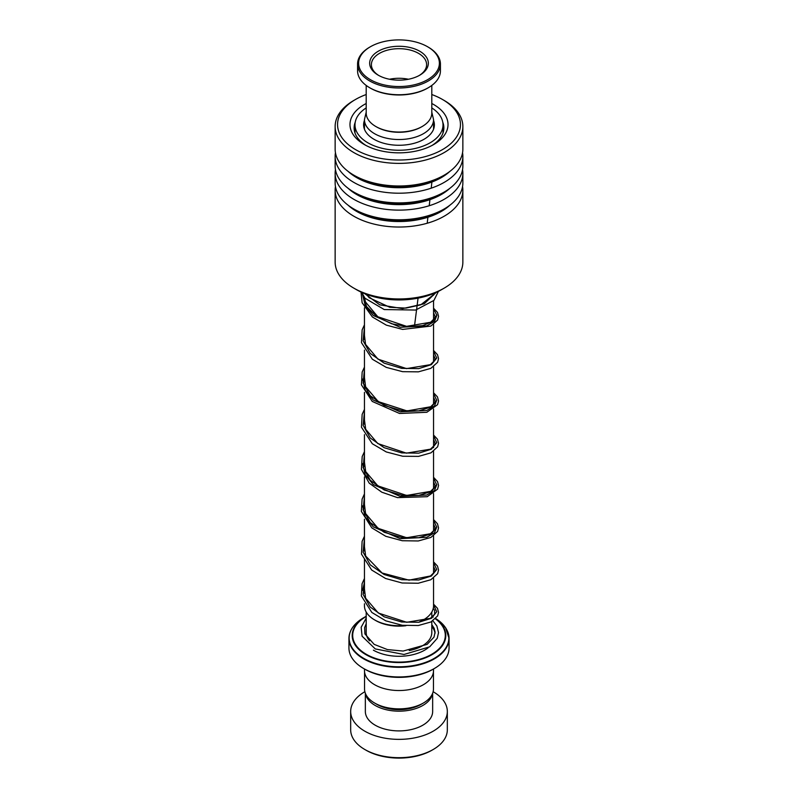 <?xml version="1.0" encoding="UTF-8"?>
<svg xmlns="http://www.w3.org/2000/svg" width="798" height="798" viewBox="0 0 798 798"><rect width="100%" height="100%" fill="white"/><g stroke="black" fill="none" stroke-linecap="round" stroke-linejoin="round"><path stroke-width="1.2" d="M433.454 671.856L433.454 688.973A34.454 19.89 180 0 1 423.359 703.038L420.965 704.425A31.062 17.935 180 0 1 377.035 704.425L374.641 703.038A34.454 19.89 180 0 1 364.546 688.973L364.546 671.856M423.359 703.038A34.454 19.89 180 0 1 374.641 703.038L377.035 704.425M419.379 621.881A34.553 19.95 0 0 0 423.429 619.876L422.212 620.585A32.828 18.953 180 0 1 419.898 621.802M405.983 625.702A32.828 18.953 180 0 1 375.788 620.585L374.571 619.876A34.553 19.95 0 0 0 404.017 625.512M423.429 619.876A34.553 19.95 0 0 0 433.553 605.772L433.553 578.121M432.097 616.425L431.798 616.255A46.803 27.022 180 0 1 432.097 616.425L432.626 616.734L432.097 616.425A46.803 27.022 180 0 1 433.174 617.073M434.391 668.485L433.174 669.193A48.329 27.9 180 0 1 364.826 669.193L363.609 668.485A50.055 28.898 0 0 0 434.391 668.485A50.055 28.898 0 0 0 449.055 648.046L449.055 638.42A50.055 28.898 180 0 1 418.152 665.113A50.055 28.898 180 0 1 363.609 658.849A50.055 28.898 180 0 1 348.945 638.42A50.055 28.898 180 0 1 351.24 629.772M433.523 668.993L433.523 670.599A34.523 19.93 180 0 1 412.207 689.013A34.523 19.93 180 0 1 374.591 684.694A34.523 19.93 180 0 1 364.477 670.599L364.477 668.993M364.826 669.193L363.609 668.485A50.055 28.898 0 0 1 348.945 648.046L348.945 638.42C349.175 630.3 354.113 623.378 363.748 617.672A49.855 28.778 0 0 0 363.748 658.37A49.855 28.778 0 0 0 433.494 658.799A49.855 28.778 0 0 0 435.718 618.56L445.583 627.707L449.055 638.42A50.055 28.898 180 0 0 446.76 629.772M364.447 603.777L364.447 605.772A34.553 19.95 0 0 0 374.571 619.876L375.788 620.585M433.174 749.512L431.947 750.22A46.603 26.903 180 0 1 366.053 750.22L364.826 749.512A48.329 27.9 0 0 0 433.174 749.512A48.329 27.9 0 0 0 447.329 729.791L447.329 711.467A48.329 27.9 0 0 0 433.174 691.736A48.329 27.9 0 0 0 433.124 691.706M365.504 693.622A33.656 19.431 0 0 0 375.2 705.472A33.656 19.431 0 0 0 410.362 710.03A33.656 19.431 0 0 0 432.496 693.622M365.344 693.223L365.344 711.467A33.656 19.431 0 0 0 375.2 725.202A33.656 19.431 0 0 0 411.878 729.422A33.656 19.431 0 0 0 432.656 711.467L432.656 693.223M364.876 691.706A48.329 27.9 0 0 0 350.671 711.467A48.329 27.9 0 0 0 364.826 731.197A48.329 27.9 0 0 0 417.494 737.242A48.329 27.9 0 0 0 447.329 711.467M350.671 711.467L350.671 729.791A48.329 27.9 0 0 0 364.826 749.512L366.053 750.22M366.202 85.436L366.202 113.107A32.798 18.933 -0 0 0 366.222 113.665A32.798 18.933 -0 0 0 375.808 126.493A32.798 18.933 -0 0 0 422.192 126.493A32.798 18.933 -0 0 0 431.798 113.107L431.798 85.436M439.369 62.523A40.389 23.322 -0 0 0 427.558 46.733A40.389 23.322 -0 0 0 370.442 46.733A40.389 23.322 -0 0 0 358.631 63.91A40.389 23.322 -0 0 0 400.197 86.523A40.389 23.322 -0 0 0 439.369 62.523M427.558 46.733L428.287 47.152A41.426 23.92 180 0 1 440.406 63.351A41.426 23.92 180 0 1 440.426 64.059A41.426 23.92 180 0 1 399.608 87.98A41.426 23.92 180 0 1 357.594 64.768A41.426 23.92 180 0 1 357.574 64.059A41.426 23.92 180 0 1 369.713 47.152L370.442 46.733M357.574 64.059L357.574 70.823A41.426 23.92 -0 0 0 357.594 71.531A41.426 23.92 -0 0 0 369.713 87.74A41.426 23.92 -0 0 0 428.287 87.74A41.426 23.92 -0 0 0 440.426 70.823L440.426 64.059M428.327 62.713A29.336 16.938 180 0 1 419.748 75.192A29.336 16.938 180 0 1 378.252 75.192A29.336 16.938 180 0 1 369.674 63.72A29.336 16.938 180 0 1 398.132 46.284A29.336 16.938 180 0 1 428.327 62.713M419.12 75.551A27.611 15.94 -0 0 0 426.611 64.628A27.611 15.94 -0 0 0 426.601 64.159A27.611 15.94 -0 0 0 398.591 48.688A27.611 15.94 -0 0 0 371.389 64.628A27.611 15.94 -0 0 0 371.399 65.097A27.611 15.94 -0 0 0 378.88 75.551M422.192 126.493L421.454 126.912A31.76 18.334 180 0 1 376.546 126.912L375.808 126.493M428.287 87.74L427.558 88.159A40.389 23.322 180 0 1 370.442 88.159L369.713 87.74M408.486 79.251A27.611 15.94 -0 0 0 389.514 79.251M444.157 288.148L441.224 289.844A59.72 34.474 180 0 1 356.776 289.844L353.843 288.148A63.86 36.868 0 0 0 444.157 288.148A63.86 36.868 0 0 0 462.86 262.083L462.86 190.163A63.86 36.868 180 0 1 418.571 225.255A63.86 36.868 180 0 1 347.13 211.669A63.86 36.868 180 0 1 335.14 190.163A63.86 36.868 180 0 1 335.449 186.542M335.14 190.163L335.14 262.083A63.86 36.868 0 0 0 347.13 283.589A63.86 36.868 0 0 0 353.843 288.148M366.202 94.533A61.446 35.471 0 0 0 355.549 99.451A61.446 35.471 0 0 0 349.095 145.226A61.446 35.471 0 0 0 434.84 153.356A61.446 35.471 0 0 0 448.905 103.84A61.446 35.471 0 0 0 442.451 99.451A61.446 35.471 0 0 0 431.798 94.533M442.451 99.451L444.157 100.438A63.86 36.868 180 0 1 450.87 105.007A63.86 36.868 180 0 1 462.86 126.513A63.86 36.868 180 0 1 418.571 161.605A63.86 36.868 180 0 1 347.13 148.019A63.86 36.868 180 0 1 335.14 126.513A63.86 36.868 180 0 1 353.843 100.438L355.549 99.451M431.798 103.501A49.017 28.299 180 0 1 438.81 108.029A49.017 28.299 180 0 1 433.663 144.548A49.017 28.299 180 0 1 364.337 144.548A49.017 28.299 180 0 1 359.19 141.047A49.017 28.299 180 0 1 366.202 103.501M355.22 122.224A44.878 25.905 0 0 0 354.122 127.919A44.878 25.905 0 0 0 362.551 143.032A44.878 25.905 0 0 0 365.873 145.396M462.551 186.542A63.86 36.868 180 0 1 462.86 190.163M462.551 169.635A63.86 36.868 180 0 1 462.86 173.246L462.86 182.932A63.86 36.868 180 0 1 444.157 208.996A63.86 36.868 180 0 1 353.843 208.996A63.86 36.868 180 0 1 347.13 204.438A63.86 36.868 180 0 1 335.14 182.932L335.14 173.246A63.86 36.868 180 0 1 335.449 169.635M462.86 173.246A63.86 36.868 180 0 1 418.571 208.348A63.86 36.868 180 0 1 347.13 194.752A63.86 36.868 180 0 1 335.14 173.246M462.551 152.717A63.86 36.868 180 0 1 462.86 156.338L462.86 166.014A63.86 36.868 180 0 1 444.157 192.089A63.86 36.868 180 0 1 353.843 192.089A63.86 36.868 180 0 1 347.13 187.52A63.86 36.868 180 0 1 335.14 166.014L335.14 156.338A63.86 36.868 180 0 1 335.449 152.717M462.86 156.338A63.86 36.868 180 0 1 418.571 191.43A63.86 36.868 180 0 1 347.13 177.844A63.86 36.868 180 0 1 335.14 156.338M462.86 126.513L462.86 149.106A63.86 36.868 180 0 1 444.157 175.181A63.86 36.868 180 0 1 353.843 175.181A63.86 36.868 180 0 1 347.13 170.612A63.86 36.868 180 0 1 335.14 149.106L335.14 126.513M432.127 145.396A44.878 25.905 0 0 0 443.878 127.919A44.878 25.905 0 0 0 442.78 122.224M364.447 120.438A35.381 20.429 0 0 0 363.619 124.847A35.381 20.429 0 0 0 369.853 136.418A35.381 20.429 0 0 0 409.504 144.348A35.381 20.429 0 0 0 434.381 124.847A35.381 20.429 0 0 0 433.553 120.438M366.202 107.9A44.01 25.406 0 0 0 354.99 124.847A44.01 25.406 0 0 0 362.741 139.241A44.01 25.406 0 0 0 412.057 149.106A44.01 25.406 0 0 0 443.01 124.847A44.01 25.406 0 0 0 435.259 110.443A44.01 25.406 0 0 0 431.798 107.9M362.611 590.42L364.447 582.321L362.611 590.42M436.765 526.999L434.521 532.755L426.731 537.323L400.137 538.65L373.284 526.86L365.195 516.994L362.611 505.862L365.195 516.994L373.284 526.86L400.137 538.65L426.731 537.323L434.521 532.755L436.765 526.999M436.765 484.725L434.521 490.471L426.731 495.039L400.137 496.376L373.284 484.586L365.195 474.71L362.611 463.588L365.195 474.71L373.284 484.586L400.137 496.376L426.731 495.039L434.521 490.471L436.765 484.725M436.765 400.167L434.521 405.923L426.731 410.491L400.137 411.818L373.284 400.037L365.195 390.162L362.611 379.03L365.195 390.162L373.284 400.037L400.137 411.818L426.731 410.491L434.521 405.923L436.765 400.167M436.765 315.609L434.531 321.355L426.75 325.923L400.207 327.28L373.354 315.539L365.235 305.684L362.601 294.572L365.235 305.684L373.354 315.539L400.207 327.28L426.75 325.923L434.531 321.355L436.765 315.609M432.047 180.657L431.219 188.168M430.092 198.223L429.234 205.724M428.077 215.749L427.209 223.241M418.172 297.245L414.581 325.345M431.798 621.502L431.798 632.545A32.798 18.933 180 0 1 409.224 650.54M433.553 129.246L433.553 119.59A34.553 19.95 180 0 1 412.217 138.014A34.553 19.95 180 0 1 374.571 133.695A34.553 19.95 180 0 1 364.447 119.59L364.447 129.246M369.504 640.824A32.798 18.933 180 0 1 366.202 632.545L366.202 612.056M435.588 618.689A46.803 27.022 180 0 1 430.192 655.677A46.803 27.022 180 0 1 365.903 654.639A46.803 27.022 180 0 1 365.903 616.425A46.803 27.022 180 0 1 366.202 616.255L363.748 617.672M366.202 616.485A46.314 26.743 0 0 0 366.252 654.27A46.314 26.743 0 0 0 429.733 655.367A46.314 26.743 0 0 0 435.419 618.849M432.995 617.213A46.314 26.743 0 0 0 431.798 616.485M431.798 626.45A36.249 20.928 180 0 1 435.06 633.243M428.047 647.886A36.249 20.928 180 0 1 373.374 650.161M449.912 205.186A59.92 34.593 180 0 1 350.332 207.121A59.92 34.593 180 0 1 348.088 205.186M449.912 188.268A59.92 34.593 180 0 1 350.332 190.213A59.92 34.593 180 0 1 348.088 188.268M449.912 171.361A59.92 34.593 180 0 1 350.332 173.306A59.92 34.593 180 0 1 348.088 171.361M444.157 208.996L441.374 210.602A59.92 34.593 180 0 1 356.626 210.602L353.843 208.996M444.157 192.089L441.374 193.695A59.92 34.593 180 0 1 356.626 193.695L353.843 192.089M444.157 175.181L441.374 176.787A59.92 34.593 180 0 1 356.626 176.787L353.843 175.181M436.047 292.507L424.237 303.789L402.541 308.607L379.708 304.826L364.925 293.774M433.553 604.884L436.735 611.747L431.379 618.3L418.711 622.28L401.653 622.001L384.147 616.794L370.232 607.098L363.12 594.4L364.447 580.874M433.553 562.61L436.735 569.473L431.379 576.026L418.711 579.996L401.653 579.727L384.147 574.52L370.232 564.824L363.12 552.126L364.447 538.59M433.553 520.336L436.735 527.199L431.379 533.742L418.711 537.722L401.653 537.453L384.147 532.246L370.232 522.55L363.12 509.842L364.447 496.316M433.553 478.052L436.735 484.915L431.379 491.468L418.711 495.448L401.653 495.179L384.147 489.962L370.232 480.266L363.12 467.568L364.447 454.042M433.553 435.778L436.735 442.641L431.379 449.194L418.711 453.164L401.653 452.895L384.147 447.688L370.232 437.992L363.12 425.294L364.447 411.768M433.553 393.504L436.735 400.367L431.379 406.92L418.711 410.89L401.653 410.621L384.147 405.414L370.232 395.718L363.12 383.01L364.447 369.484M433.553 351.23L436.735 358.083L431.379 364.636L418.711 368.616L401.653 368.347L384.147 363.14L370.232 353.434L363.12 340.736L364.447 327.21M433.553 308.946L436.805 315.17L432.935 321.315L422.691 325.634L408.027 326.721L391.778 323.798L377.035 316.856L366.651 306.661L362.621 294.602M431.798 612.056L431.798 618.051M433.553 293.584L433.553 295.19M433.553 300.816L433.553 319.868M433.553 324.457L433.553 362.152M433.553 366.731L433.553 404.426M433.553 409.015L433.553 447.658M433.553 451.289L433.553 488.984M433.553 493.563L433.553 531.259M433.553 535.847L433.553 573.533M433.553 119.59L431.798 112.189M366.202 112.189L364.447 119.59M364.447 307.838L364.447 339.699M364.447 350.113L364.447 381.973M364.447 392.387L364.447 424.247M364.447 434.661L364.447 466.531M364.447 476.945L364.447 508.805M364.447 519.219L364.447 551.079M364.447 559.129L364.447 593.363M366.452 294.362L369.175 297.724L389.823 307.3L405.953 308.108L420.775 304.826L434.002 294.322L434.471 293.195M433.244 608.405L434.641 610.36L434.621 614.231L430.401 618.32L406.721 622.29L378.352 613.044L365.594 598.161L364.447 588.924M433.553 566.46L435.08 570.041L434.631 571.927L430.501 575.976L409.015 580.146L382.072 572.994L365.644 556.006L364.447 546.65M433.553 524.186L435.08 527.678L434.621 529.663L430.431 533.752L406.631 537.732L378.152 528.356L365.554 513.503L364.447 504.366M433.553 481.902L435.08 485.453L434.651 487.339L430.621 491.359L406.621 495.448L377.833 485.862L365.684 471.558L364.447 462.092M433.553 439.628L435.08 443.119L434.621 445.104L430.441 449.184L406.411 453.154L377.783 443.548L365.674 429.264L364.447 419.818M433.553 397.354L435.08 400.885L434.661 402.751L430.711 406.751L407 410.93L378.282 401.613L365.584 386.741L364.447 377.534M433.553 355.07L435.08 358.581L434.671 360.457L430.371 364.676L406.491 368.606L378.013 359.16L365.534 344.337L364.447 335.26M433.553 312.796L435.08 316.357L434.641 318.232L430.601 322.262L406.571 326.342L377.783 316.726L365.494 301.953L364.477 297.584M366.202 623.747L364.636 627.577L364.915 633.921L374.192 644.385L387.429 649.582L403.13 651.058L427.13 644.375L433.992 637.143L435.08 632.116L434.192 628.355L431.798 624.644M366.202 618.091L361.165 627.268L362.083 636.206L375.26 648.924L403.997 654.48L429.673 646.829L437.244 638.33L438.531 632.654L436.885 625.991L432.905 620.834M433.553 604.156L437.474 608.315L438.531 612.405L437.623 615.936L430.92 621.981L418.332 625.512L402.312 625.293L385.803 620.854L371.828 612.445L361.384 595.986L362.073 583.737L364.447 578.5M433.553 561.882L437.484 566.061L438.541 569.971L437.613 573.682L430.85 579.737L418.202 583.248L402.132 582.989L385.594 578.5L371.659 570.021L361.484 554.141L362.112 541.333L364.447 536.226M433.553 519.598L437.474 523.767L438.531 527.857L437.623 531.388L430.9 537.433L418.302 540.964L402.272 540.735L385.753 536.286L371.798 527.867L361.374 511.408L362.083 499.159L364.447 493.942M433.553 477.324L437.504 481.553L438.541 485.453L437.593 489.164L427.209 496.705L397.484 497.623L381.793 492.186L369.215 483.149L361.424 469.354L362.192 456.546L364.447 451.668M433.553 435.05L437.454 439.189L438.531 443.279L437.633 446.8L430.99 452.835L418.561 456.376L402.711 456.247L386.302 451.957L372.307 443.748L361.454 427.209L362.152 414.391L364.447 409.394M433.553 392.766L437.434 396.865L438.541 400.965L437.563 404.676L426.83 412.277L399.509 413.464L372.247 401.424L361.444 384.895L362.162 372.077L364.447 367.11M433.553 350.492L437.494 354.691L438.541 358.601L437.603 362.312L430.8 368.377L418.361 371.848L402.581 371.669L386.262 367.379L372.337 359.22L361.464 342.671L362.142 329.863L364.447 324.836M433.553 308.218L437.484 312.407L438.541 316.317L437.613 320.018L430.83 326.083L402.651 329.404L386.352 325.145L372.417 317.006L362.122 302.751L361.035 292.078M361.684 292.377L364.965 298.213L384.217 309.554L415.668 310.053L433.932 300.407L438.441 291.35M354.99 124.847L354.99 132.977M443.01 124.847L443.01 132.977"/></g></svg>
